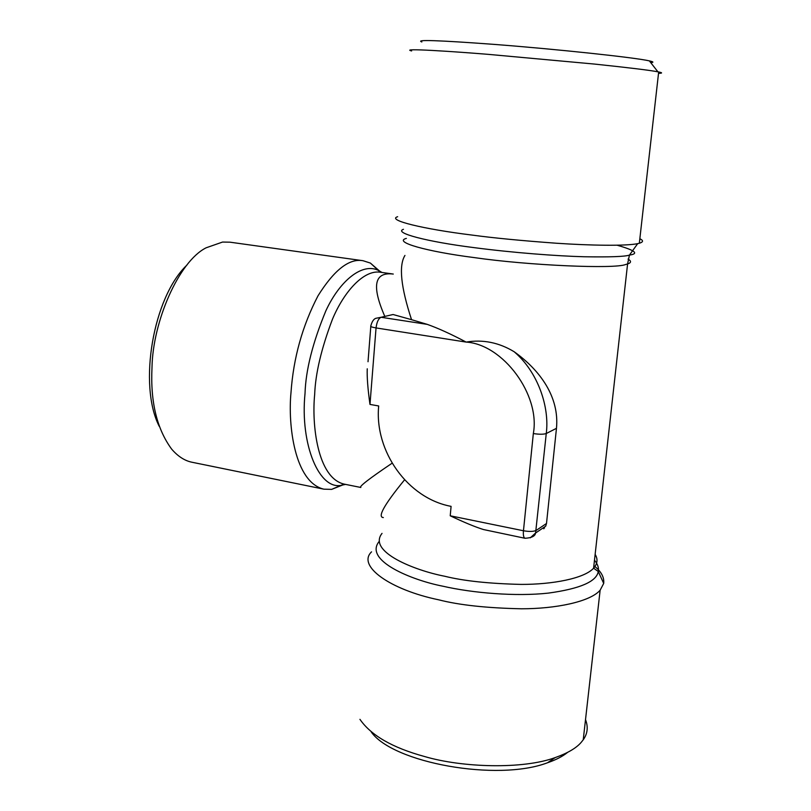 <?xml version="1.0" encoding="UTF-8"?>
<svg xmlns="http://www.w3.org/2000/svg" width="811" height="811" viewBox="0 0 811 811"><rect width="100%" height="100%" fill="white"/><g stroke="black" fill="none" stroke-linecap="round" stroke-linejoin="round"><path stroke-width="1.22" d="M421.852 41.959C414.745 39.496 438.579 40.286 493.362 44.331C556.954 49.177 635.895 57.642 649.368 60.886C653.565 61.808 654.021 62.386 650.726 62.619M658.522 73.345C662.536 73.223 662.587 72.777 658.674 71.976L657.924 71.834C650.402 70.324 629.285 67.739 594.585 64.079L488.516 54.378C453.491 51.498 398.921 47.91 411.623 50.941M639.838 238.728C643.549 240.522 643.387 242.033 639.342 243.249L637.689 243.645C625.94 246.108 590.54 245.54 556.336 243.229C521.179 240.654 493.098 237.937 472.073 235.078C422.815 229.016 386.421 220.085 397.643 216.709M530.262 537.845L535.584 532.999L545.702 526.167L546.502 523.49L556.468 428.33C559.519 397.055 540.106 370.232 514.144 351.731C498.927 342.516 482.92 339.302 466.122 342.08C451.119 334.132 438.173 328.232 427.275 324.38L411.542 319.676C400.837 287.013 398.637 265.592 404.953 255.424M556.468 428.33L546.259 433.52L535.584 532.999C535.199 536.142 531.661 537.896 524.981 538.271L483.427 529.532C475.165 526.947 464.095 522.375 450.227 515.796L523.46 530.759L533.334 433.561C539.285 434.463 543.593 434.453 546.259 433.52C549.706 407.284 538.149 372.137 514.144 351.731M411.542 319.676L393.061 314.516L381.099 317.273L427.275 324.38M384.749 316.26C371.468 285.817 374.307 271.746 393.274 274.057L380.349 272.232C363.946 269.556 344.138 291.331 332.49 319.159C321.379 348.406 315.438 373.536 314.668 394.551C311.647 424.335 317.385 477.872 344.077 484.096L360.844 487.472C358.492 486.955 368.914 478.855 392.129 463.182M383.339 517.57C377.237 517.165 384.313 504.584 404.577 479.808M533.334 433.561C540.542 395.018 503.134 344.391 466.122 342.08L376.051 327.928L369.978 404.415L378.686 405.966C374.246 451.291 407.821 498.4 451.088 506.358L450.227 515.796M593.865 565.723C601.123 571.309 604.398 577.209 603.698 583.423L600.13 590.226C589.881 601.975 555.322 608.787 521.524 608.787C486.793 608.057 459.249 605.087 438.883 599.856C390.04 589.779 356.749 565.885 371.55 551.845M369.978 404.415C367.809 388.885 366.896 377.014 367.241 368.792M585.522 719.61C588.35 726.991 587.59 733.712 583.241 739.774L581.325 742.207C576.469 747.995 567.761 753.125 555.211 757.586C523.014 769.457 462.392 767.672 424.629 756.541C392.554 747.803 370.992 735.395 359.942 719.337M344.655 484.208L331.628 489.378L323.903 489.175C294.494 482.312 287.814 424.751 290.997 392.544C293.41 357.986 302.422 325.728 318.034 295.762C334.264 269.87 349.267 258.192 363.024 260.716L370.394 263.078L381.018 272.324M567.619 752.375C562.641 756.41 555.94 759.866 547.526 762.756C497.386 781.855 392.798 762.898 371.235 731.948M323.903 489.175L192.319 462.311C184.918 460.901 178.035 456.512 171.668 449.142C156.898 429.039 150.339 401.881 151.992 367.667C152.701 321.714 178.826 261.365 206.146 247.791L222.538 242.063L230.02 242.185L363.024 260.716M159.22 426.302C138.052 384.951 153.157 297.029 186.905 265.106M617.151 245.226C635.175 250.376 639.261 253.671 629.437 255.1L629.275 255.13C624.886 256.631 609.842 257.178 584.143 256.752C557.461 256.073 512.927 252.758 473.746 247.588C427.569 241.769 393.092 232.889 403.452 229.3M628.059 259.084C631.485 261.112 631.323 262.734 627.582 263.96L625.697 264.487C614.779 269.191 528.437 265.481 473.857 257.543C426.302 251.471 392.818 241.931 406.362 238.393M543.897 527.768L544.556 527.951M595.132 554.339C598.042 559.083 597.535 563.696 593.611 568.176C584.224 578.578 552.301 584.508 521.078 584.407C488.992 583.646 463.527 580.929 444.692 576.246C414.512 570.417 367.403 551.693 382.032 533.385M376.051 327.928C376.801 322.038 378.484 318.49 381.099 317.273L375.797 318.317C373.658 319.068 372.006 321.551 370.85 325.789C370.161 326.519 371.894 327.228 376.051 327.928M524.981 538.271C523.582 537.561 523.075 535.067 523.46 530.759C529.319 531.763 533.577 531.631 536.243 530.374L546.502 523.49M594.483 560.188C597.727 564.142 598.984 567.893 598.265 571.471C596.663 581.558 580.027 588.776 548.358 593.105C516.12 596.683 472.712 593.074 442.806 586.191C411.775 580.159 363.45 560.502 379.203 541.403M345.577 484.4L342.516 485.019C319.635 491.74 299.837 444.631 305.027 393.426C305.747 370.161 312.701 342.597 325.9 310.735C339.768 280.667 362.791 261.689 379.203 270.813L381.951 272.455M649.368 60.886L657.924 71.834M639.332 243.259L658.674 71.976M637.689 243.645L629.437 255.1L627.582 263.96L593.591 568.197L598.265 571.471L603.698 583.423M543.786 528.813L543.948 527.353M370.404 263.078L380.349 272.232M370.799 326.438L368.022 361.747M583.241 739.774L600.13 590.226M344.036 484.086L331.648 489.378M547.526 762.756L555.211 757.586"/></g></svg>
